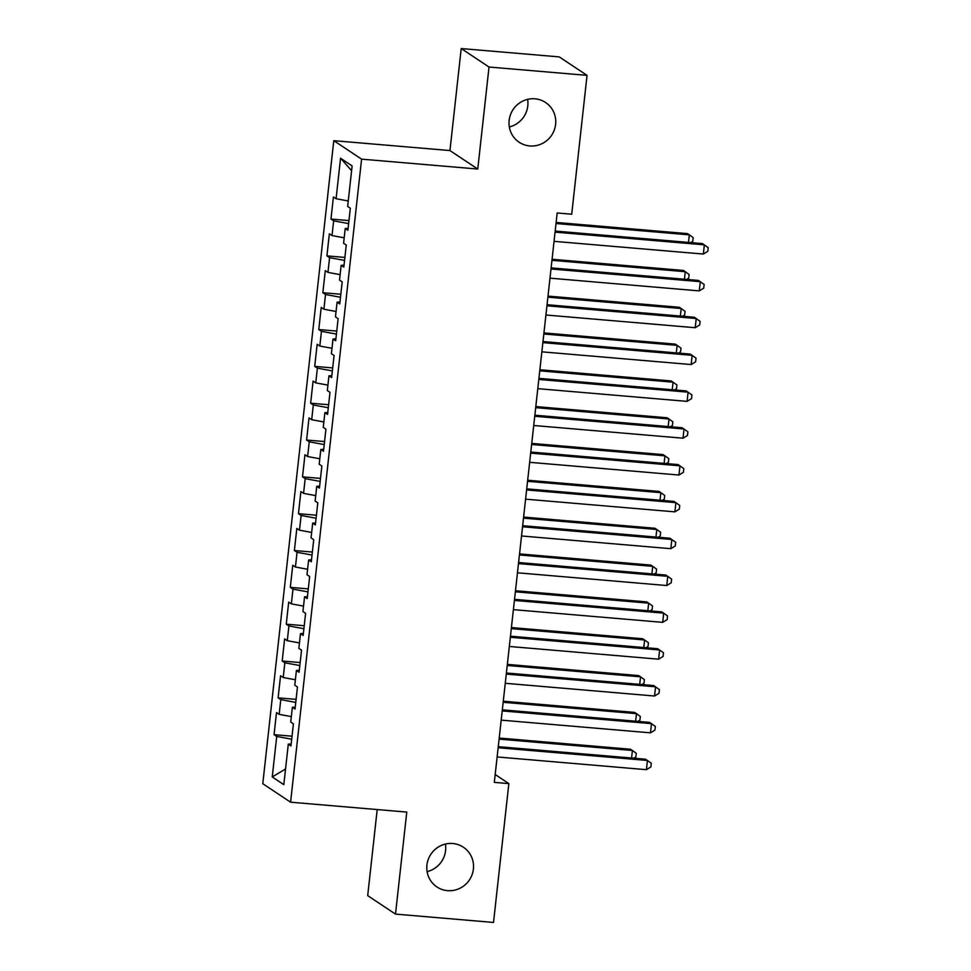 <?xml version="1.0" encoding="UTF-8"?>
<svg xmlns="http://www.w3.org/2000/svg" width="971" height="971" viewBox="0 0 971 971"><rect width="100%" height="100%" fill="white"/><g stroke="black" fill="none" stroke-linecap="round" stroke-linejoin="round"><path stroke-width="1.46" d="M445.41 844.066A23.874 23.158 -56.4 0 1 427.106 871.63M452.765 843.508A23.874 23.158 -56.4 0 1 463.361 847.198A23.874 23.158 -56.4 0 1 472.076 874.701A23.874 23.158 -56.4 0 1 447.558 890.65A23.874 23.158 -56.4 0 1 436.95 886.972A23.874 23.158 -56.4 0 1 428.247 859.456A23.874 23.158 -56.4 0 1 452.765 843.508M527.629 99.37A23.874 23.158 -56.4 0 1 509.314 126.934M534.985 98.811A23.874 23.158 -56.4 0 1 545.581 102.501A23.874 23.158 -56.4 0 1 554.295 130.005A23.874 23.158 -56.4 0 1 529.778 145.953A23.874 23.158 -56.4 0 1 519.169 142.264A23.874 23.158 -56.4 0 1 510.467 114.76A23.874 23.158 -56.4 0 1 534.985 98.811M377.197 809.571L367.693 895.638L395.5 914.099L493.523 922.45L508.853 783.597L495.186 774.53M333.781 140.674L262.789 783.718L290.596 802.192L361.588 159.147L333.781 140.674L449.949 150.566L477.756 169.039L489.02 67.023L461.213 48.55L449.949 150.566M461.213 48.55L559.223 56.901L587.042 75.362L489.02 67.023M351.599 170.702L340.554 158.224L336.087 198.727L333.417 196.955L330.977 219.058L333.648 220.83L332.021 235.565L329.351 233.793L326.911 255.883L329.582 257.655L327.955 272.39L325.285 270.618L322.845 292.72L325.516 294.492L323.889 309.227L321.219 307.455L318.779 329.545L321.45 331.317L319.823 346.052L317.153 344.28L314.713 366.383L317.383 368.155L315.757 382.877L313.087 381.105L310.647 403.208L313.317 404.98L311.691 419.715L309.021 417.943L306.581 440.033L309.251 441.805L307.625 456.54L304.955 454.768L302.515 476.87L305.185 478.642L303.559 493.365L300.889 491.593L298.449 513.695L301.119 515.467L299.493 530.202L296.823 528.43L294.383 550.521L297.053 552.293L295.427 567.028L292.757 565.256L290.317 587.358L292.987 589.13L291.361 603.865L288.69 602.093L286.251 624.183L288.921 625.955L287.295 640.69L284.624 638.918L282.185 661.02L284.855 662.792L283.229 677.515L280.558 675.743L278.119 697.846L280.789 699.618L279.163 714.353L276.492 712.58L274.053 734.671L292.028 736.2M340.554 158.224L352.133 165.907L347.654 206.422L350.325 208.195L347.885 230.285L345.215 228.513L343.588 243.248L346.259 245.02L343.819 267.122L341.149 265.35L339.522 280.085L342.193 281.857L339.753 303.947L337.083 302.175L335.456 316.91L338.126 318.682L335.687 340.785L333.017 339.013L331.39 353.735L334.06 355.507L331.621 377.61L328.951 375.838L327.324 390.573L329.994 392.345L327.555 414.435L324.884 412.663L323.258 427.398L325.928 429.17L323.489 451.272L320.818 449.5L319.192 464.223L321.862 465.995L319.423 488.097L316.752 486.325L315.126 501.06L317.796 502.832L315.357 524.923L312.686 523.151L311.06 537.885L313.73 539.658L311.29 561.76L308.62 559.988L306.994 574.723L309.664 576.495L307.224 598.585L304.554 596.813L302.928 611.548L305.598 613.32L303.158 635.422L300.488 633.65L298.862 648.373L301.532 650.145L299.092 672.248L296.422 670.476L294.796 685.21L297.466 686.983L295.026 709.073L292.356 707.301L290.73 722.036L293.4 723.808L290.96 745.91L288.29 744.138L283.823 784.641L272.244 776.958L276.723 736.443L274.053 734.671M587.042 75.362L571.713 214.215L557.184 212.977L494.324 782.371L508.853 783.597M279.163 714.353L291.336 716.598M280.789 699.618L295.767 702.385M288.29 744.138L291.179 743.944M283.229 677.515L295.402 679.761M284.855 662.792L299.833 665.548M292.356 707.301L295.245 707.119M287.295 640.69L299.469 642.936M288.921 625.955L303.899 628.723M296.422 670.476L299.311 670.281M291.361 603.865L303.535 606.11M292.987 589.13L307.965 591.897M300.488 633.65L303.377 633.456M295.427 567.028L307.601 569.273M297.053 552.293L312.031 555.06M304.554 596.813L307.443 596.619M299.493 530.202L311.667 532.448M301.119 515.467L316.097 518.235M308.62 559.988L311.509 559.794M303.559 493.365L315.733 495.611M305.185 478.642L320.163 481.398M312.686 523.151L315.575 522.968M307.625 456.54L319.799 458.785M309.251 441.805L324.229 444.572M316.752 486.325L319.641 486.131M311.691 419.715L323.865 421.96M313.317 404.98L328.295 407.747M320.818 449.5L323.707 449.306M315.757 382.877L327.931 385.123M317.383 368.155L332.361 370.91M324.884 412.663L327.773 412.481M319.823 346.052L331.997 348.298M321.45 331.317L336.427 334.085M328.951 375.838L331.839 375.643M323.889 309.227L336.063 311.473M325.516 294.492L340.493 297.26M333.017 339.013L335.905 338.818M327.955 272.39L340.129 274.635M329.582 257.655L344.559 260.422M337.083 302.175L339.971 301.981M332.021 235.565L344.195 237.81M333.648 220.83L348.625 223.597M341.149 265.35L344.037 265.156M336.087 198.727L348.261 200.973M345.215 228.513L348.104 228.331M477.756 169.039L361.588 159.147M395.5 914.099L406.764 812.084L290.596 802.192M276.723 736.443L291.701 739.21M285.547 768.971L272.244 776.958M330.977 219.058L348.953 220.587M326.911 255.883L344.887 257.424M322.845 292.72L340.821 294.249M318.779 329.545L336.755 331.075M314.713 366.383L332.689 367.912M310.647 403.208L328.623 404.737M306.581 440.033L324.557 441.562M302.515 476.87L320.491 478.4M298.449 513.695L316.425 515.225M294.383 550.521L312.359 552.062M290.317 587.358L308.293 588.887M286.251 624.183L304.226 625.712M282.185 661.02L300.16 662.55M278.119 697.846L296.094 699.375M555.072 232.13L704.363 244.85L703.344 254.05L554.053 241.342M555.194 231.062L702.482 243.6L708.211 247.641L707.81 251.319L703.344 254.05M688.5 242.41L689.325 234.861L687.456 233.623L556.14 222.432M690.721 242.604L692.772 241.342L693.185 237.652L689.325 234.861L556.019 223.512M551.006 268.967L700.297 281.675L699.278 290.887L549.987 278.167M551.127 267.887L698.416 280.425L704.145 284.467L703.744 288.156L699.278 290.887M546.94 305.792L696.231 318.512L695.212 327.713L545.92 315.005M547.061 304.712L694.35 317.262L700.079 321.292L699.678 324.982L695.212 327.713M684.434 279.235L685.259 271.698L683.39 270.448L552.074 259.269M686.655 279.43L688.706 278.167L689.119 274.49L685.259 271.698L551.953 260.337M680.368 316.073L681.193 308.523L679.324 307.273L548.008 296.094M682.589 316.255L684.64 314.992L685.053 311.315L681.193 308.523L547.887 297.175M542.874 342.629L692.165 355.337L691.146 364.55L541.854 351.83M542.995 341.549L690.284 354.087L696.013 358.129L695.612 361.807L691.146 364.55M538.808 379.455L688.099 392.163L687.08 401.375L537.788 388.655M538.929 378.374L686.218 390.925L691.947 394.954L691.546 398.644L687.08 401.375M676.302 352.898L677.127 345.348L675.258 344.11L543.942 332.919M678.523 353.092L680.574 351.83L680.987 348.14L677.127 345.348L543.821 334M672.235 389.723L673.073 382.186L671.192 380.935L539.876 369.757M674.457 389.917L676.508 388.655L676.921 384.977L673.073 382.186L539.755 370.837M534.742 416.28L684.033 429L683.014 438.2L533.722 425.492M534.863 415.2L682.152 427.75L687.881 431.792L687.48 435.469L683.014 438.2M668.169 426.56L669.007 419.011L667.126 417.761L535.81 406.582M670.391 426.742L672.442 425.492L672.854 421.802L669.007 419.011L535.689 407.662M530.676 453.117L679.967 465.825L678.947 475.037L529.656 462.317M530.797 452.037L678.086 464.575L683.815 468.617L683.414 472.294L678.947 475.037M664.103 463.385L664.941 455.848L663.059 454.598L531.744 443.407M666.324 463.58L668.376 462.317L668.788 458.628L664.941 455.848L531.623 444.487M526.61 489.942L675.901 502.662L674.881 511.863L525.59 499.155M526.731 488.862L674.02 501.412L679.749 505.442L679.348 509.132L674.881 511.863M522.544 526.768L671.835 539.488L670.815 548.688L521.524 535.98M522.665 525.699L669.954 538.237L675.682 542.279L675.282 545.957L670.815 548.688M518.478 563.605L667.769 576.313L666.749 585.525L517.458 572.805M518.599 562.525L665.888 575.063L671.616 579.104L671.216 582.794L666.749 585.525M514.412 600.43L663.703 613.15L662.683 622.35L513.392 609.642M514.533 599.35L661.821 611.9L667.55 615.93L667.15 619.619L662.683 622.35M510.345 637.267L659.637 649.975L658.617 659.188L509.326 646.468M510.467 636.187L657.755 648.725L663.484 652.767L663.084 656.445L658.617 659.188M506.279 674.092L655.571 686.8L654.551 696.013L505.26 683.293M506.401 673.012L653.689 685.562L659.418 689.592L659.018 693.282L654.551 696.013M502.213 710.918L651.505 723.638L650.485 732.838L501.194 720.13M502.335 709.837L649.623 722.388L655.352 726.429L654.952 730.107L650.485 732.838M660.037 500.223L660.875 492.673L658.993 491.423L527.678 480.244M662.258 500.405L664.31 499.143L664.722 495.465L660.875 492.673L527.556 481.325M655.971 537.048L656.809 529.498L654.927 528.26L523.612 517.07M658.192 537.242L660.244 535.98L660.656 532.29L656.809 529.498L523.49 518.15M651.905 573.873L652.743 566.336L650.861 565.086L519.546 553.907M654.126 574.067L656.178 572.805L656.59 569.127L652.743 566.336L519.424 554.975M647.839 610.71L648.677 603.161L646.795 601.911L515.48 590.732M650.06 610.893L652.111 609.63L652.524 605.953L648.677 603.161L515.358 591.812M643.773 647.536L644.61 639.986L642.729 638.748L511.414 627.557M645.994 647.73L648.045 646.468L648.458 642.778L644.61 639.986L511.292 628.638M639.707 684.361L640.544 676.823L638.663 675.573L507.348 664.395M641.928 684.555L643.979 683.293L644.392 679.615L640.544 676.823L507.226 665.475M635.641 721.198L636.478 713.649L634.597 712.398L503.281 701.22M637.862 721.38L639.913 720.13L640.326 716.44L636.478 713.649L503.16 702.3M498.147 747.755L647.439 760.463L646.419 769.675L497.128 756.955M498.269 746.675L645.557 759.213L651.286 763.255L650.886 766.932L646.419 769.675M631.575 758.023L632.412 750.486L630.531 749.236L499.215 738.045M633.796 758.217L635.847 756.955L636.26 753.265L632.412 750.486L499.094 739.125"/></g></svg>
